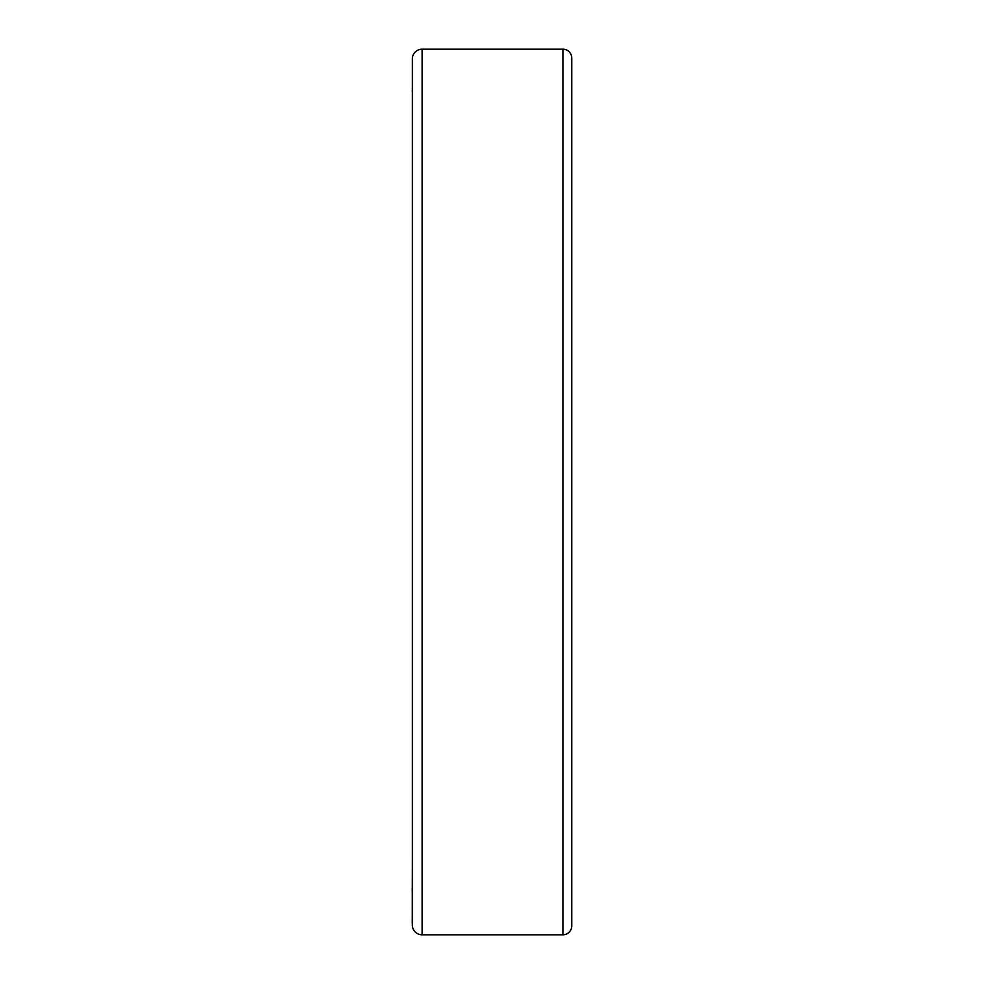 <?xml version="1.0" encoding="UTF-8"?>
<svg xmlns="http://www.w3.org/2000/svg" width="984" height="984" viewBox="0 0 984 984"><rect width="100%" height="100%" fill="white"/><g stroke="black" fill="none" stroke-linecap="round" stroke-linejoin="round"><path stroke-width="1.48" d="M412.345 58.942L412.345 925.058A9.742 9.742 0 0 0 422.087 934.8L562.897 934.8A8.856 8.856 0 0 0 571.753 925.944L571.753 58.056A8.856 8.856 0 0 0 562.897 49.2L422.087 49.2A9.742 9.742 0 0 0 412.345 58.942M412.247 923.447L412.345 856.289M412.247 909.167L412.247 908.318M412.247 921.762L412.247 919.831M412.345 92.914L412.345 60.787M412.247 893.189L412.247 887.949M412.247 91.623L412.247 90.602M562.897 49.2L562.897 934.8M422.087 49.2L422.087 934.8"/></g></svg>
